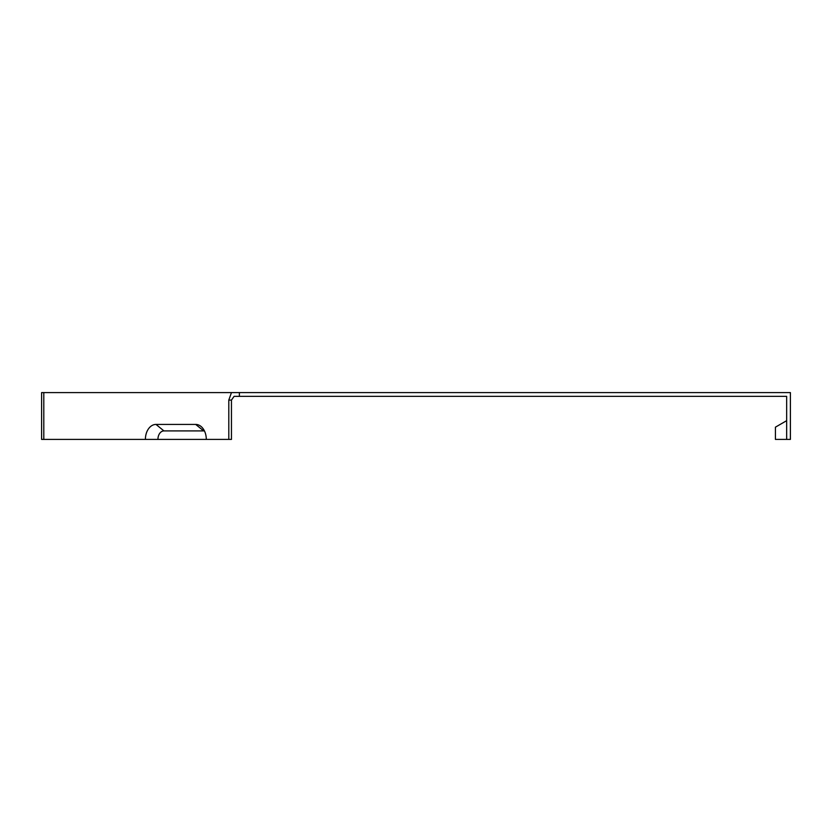 <?xml version="1.0" encoding="UTF-8"?>
<svg xmlns="http://www.w3.org/2000/svg" width="832" height="832" viewBox="0 0 832 832"><rect width="100%" height="100%" fill="white"/><g stroke="black" fill="none" stroke-linecap="round" stroke-linejoin="round"><path stroke-width="1.25" d="M204.464 430.986A8.486 6.001 -90 0 0 203.653 430.914L163.935 430.914A8.486 6.001 90 0 0 157.934 439.4L231.452 439.4L231.452 400.088L228.8 400.088L228.8 439.4M157.934 439.4L145.402 439.4A14.976 10.587 90 0 1 156 424.424L195.707 424.424A14.976 10.587 90 0 1 201.822 427.17A14.976 10.587 90 0 1 206.294 439.4M775.424 427.17L786.656 420.68L775.424 427.17L775.424 439.4L790.4 439.4L790.4 392.6L41.6 392.6L41.6 439.4L43.794 439.4L43.794 392.6M239.387 392.6L239.387 396.344L786.656 396.344L786.656 439.4M239.387 396.344L234.094 396.344L231.452 400.088M145.402 439.4L43.794 439.4M228.8 400.088L231.452 392.6M156 424.424L163.935 430.914M195.707 424.424L203.653 430.914"/></g></svg>
